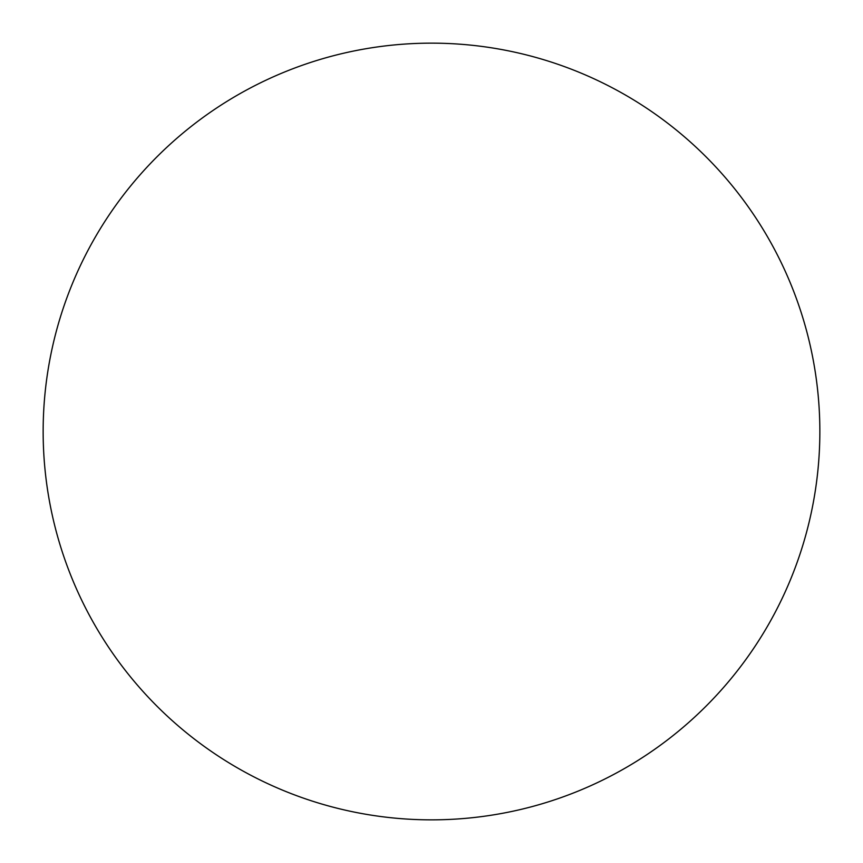 <?xml version="1.0" encoding="UTF-8"?>
<svg xmlns="http://www.w3.org/2000/svg" width="863" height="863" viewBox="0 0 863 863"><rect width="100%" height="100%" fill="white"/><g stroke="black" fill="none" stroke-linecap="round" stroke-linejoin="round"><path stroke-width="1.29" d="M43.15 431.5A388.35 388.35 0 0 1 431.5 43.15A388.35 388.35 0 0 1 819.85 431.5A388.35 388.35 0 0 1 431.5 819.85A388.35 388.35 0 0 1 43.15 431.5C43.15 457.002 45.642 482.255 50.615 507.261C55.588 532.277 62.956 556.559 72.708 580.119C82.47 603.669 94.434 626.053 108.598 647.261C122.762 668.458 138.867 688.07 156.893 706.107C174.93 724.133 194.542 740.238 215.739 754.402C236.947 768.566 259.332 780.53 282.881 790.292C306.441 800.044 330.723 807.412 355.739 812.385C380.745 817.358 405.998 819.85 431.5 819.85C457.002 819.85 482.255 817.358 507.261 812.385C532.277 807.412 556.559 800.044 580.119 790.292C603.669 780.53 626.053 768.566 647.261 754.402C668.458 740.238 688.07 724.133 706.107 706.107C724.133 688.07 740.238 668.458 754.402 647.261C768.566 626.053 780.53 603.669 790.292 580.119C800.044 556.559 807.412 532.277 812.385 507.261C817.358 482.255 819.85 457.002 819.85 431.5C819.85 405.998 817.358 380.745 812.385 355.739C807.412 330.723 800.044 306.441 790.292 282.881C780.53 259.332 768.566 236.947 754.402 215.739C740.238 194.542 724.133 174.93 706.107 156.893C688.07 138.867 668.458 122.762 647.261 108.598C626.053 94.434 603.669 82.47 580.119 72.708C556.559 62.956 532.277 55.588 507.261 50.615C482.255 45.642 457.002 43.15 431.5 43.15C405.998 43.15 380.745 45.642 355.739 50.615C330.723 55.588 306.441 62.956 282.881 72.708C259.332 82.47 236.947 94.434 215.739 108.598C194.542 122.762 174.93 138.867 156.893 156.893C138.867 174.93 122.762 194.542 108.598 215.739C94.434 236.947 82.47 259.332 72.708 282.881C62.956 306.441 55.588 330.723 50.615 355.739C45.642 380.745 43.15 405.998 43.15 431.5M754.402 215.739C740.238 194.542 724.133 174.93 706.107 156.893C688.07 138.867 668.458 122.762 647.261 108.598M215.739 108.598C194.542 122.762 174.93 138.867 156.893 156.893C138.867 174.93 122.762 194.542 108.598 215.739M108.598 647.261C122.762 668.458 138.867 688.07 156.893 706.107C174.93 724.133 194.542 740.238 215.739 754.402M647.261 754.402C668.458 740.238 688.07 724.133 706.107 706.107C724.133 688.07 740.238 668.458 754.402 647.261"/></g></svg>

